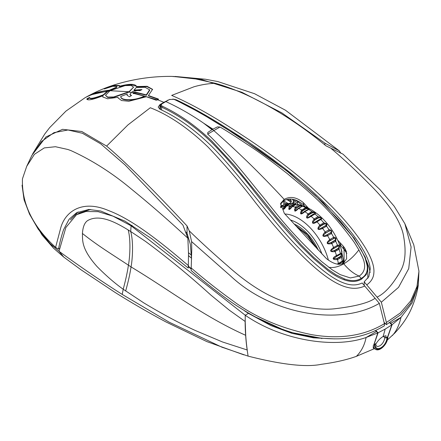 <?xml version="1.0" encoding="UTF-8"?>
<svg xmlns="http://www.w3.org/2000/svg" width="441" height="441" viewBox="0 0 441 441"><rect width="100%" height="100%" fill="white"/><g stroke="black" fill="none" stroke-linecap="round" stroke-linejoin="round"><path stroke-width="0.66" d="M293.497 201.421L293.497 199.398M294.638 199.663L294.638 200.76M288.64 199.762L288.64 200.666M334.702 338.886L313.479 337.828L291.876 333.335L270.697 325.497L248.443 313.375L244.667 310.933M188.423 266.684L191.129 269.016M90.642 209.486L79.479 212.997M374.403 348.66L356.367 356.35C346.731 359.823 335.072 362.469 321.39 364.299C306.302 367.441 281.865 364.713 248.085 356.119L221.806 347.133L169.234 322.222L122.245 294.428C101.722 281.402 80.642 267.026 59.017 251.282L65.88 227.484L76.525 214.706L85.934 211.509L98.106 211.658L113.034 216.178L131.093 225.792L132.013 225.263M125.641 291.021C128.199 281.964 129.996 273.927 131.032 266.904C132.256 261.089 133.838 242.655 130.696 231.508L128.193 229.97C115.95 222.49 99.655 213.665 87.649 220.577C84.633 222.567 82.891 226.861 82.417 233.454C82.726 240.042 80.901 248.404 97.059 266.562C105.939 275.564 114.649 283.128 123.199 289.252L143.738 302.857C162.823 314.323 180.149 323.595 195.71 330.667L222.512 341.973L247.247 349.994A258.338 149.411 120.1 0 1 245.72 335.32L245.643 335.292C203.428 316.412 170.777 290.828 131.032 266.904L128.414 265.173C127.477 271.816 125.735 279.842 123.199 289.252L122.245 294.428M248.443 313.375L245.224 315.232L245.207 321.495L229.348 310.21L210.82 295.035C188.98 275.25 167.189 257.357 145.453 241.359L130.696 231.508L131.093 225.792L245.224 315.232C282.279 340.854 334.829 348.682 366.096 337.492L377.794 332.938L375.385 330.541M245.124 321.445A260.322 150.888 120.2 0 0 245.637 335.292A259.699 150.144 120.1 0 0 247.164 349.967L248.085 356.119M245.207 321.495L245.725 335.32M373.841 344.735L373.329 345.496L373.235 347.982L375.379 349.222C379.514 352.326 388.119 343.732 387.804 336.681A0.81 0.469 180 0 1 387.567 337.012A9.289 5.364 -60 0 1 380.996 348.39A9.289 5.364 -60 0 1 374.431 344.597A0.81 0.469 180 0 1 373.841 344.735L377.794 332.938M374.431 344.597L374.999 344.267A8.484 4.895 120 0 0 380.996 347.728A8.484 4.895 120 0 0 386.994 337.343L387.567 337.012M375.302 344.03A1.615 0.932 180 0 1 374.999 344.267M375.693 330.392A329.989 190.518 -120 0 1 378.102 332.801L373.979 344.669L376.14 343.611C377.904 340.678 380.241 338.286 383.152 336.439L385.98 335.75L385.853 338.004L383.152 336.439L384.712 337.343A6.869 3.963 -60 0 1 381.713 344.25A6.869 3.963 -60 0 1 376.421 346.091L375.473 343.611M386.994 337.343A1.615 0.932 180 0 1 386.581 337.514M389.905 322.531L392.077 324.692L387.948 336.571M50.12 243.564L53.394 248.062L63.791 257.12L59.017 251.282L50.12 243.564L38.251 229.221L29.503 214.094L24.068 199.795L22.05 185.192M29.503 214.094L42.088 235.009L53.593 248.255M63.791 257.12L80.879 269.688L114.925 292.317C130.949 302.41 147.944 312.278 165.915 321.924L206.895 341.615L243.873 354.856M418.95 270.934L418.344 284.919C417.032 293.122 414.705 301.038 411.354 308.661C408.366 315.618 402.986 324.306 394.849 333.01L387.281 340.072M418.344 284.919L412.087 302.923L400.979 317.349L392.077 324.692M301.01 204.431L301.01 205.197M297.499 202.077L297.499 204.321L296.374 204.189L292.185 206.779C289.059 210.528 288.111 210.379 289.335 206.333L289.505 205.98C290.387 204.409 291.688 203.659 293.408 203.725L294.279 204.497L294.82 204.437M283.817 201.008L288.309 203.604M301.109 210.991L302.057 211.542M291.066 202.061L286.755 199.575M302.758 206.162L303.921 206.223L302.509 205.842L298.86 205.98L297.322 206.812L296.462 208.102L295.288 207.617L295.481 207.253C296.457 205.66 297.758 204.911 299.384 204.999L303.628 206.079M308.992 209.442L309.692 208.979L305.619 207.65L301.495 210.263C299.665 214.497 300.674 215.081 304.527 212.016L304.869 211.724L304.439 211.471L304.108 211.746L304.527 212.016L304.108 211.746L303.358 212.336L304.444 211.432L308.149 209.365L308.992 209.442L308.22 209.37M313.821 219.282L314.786 220.098L315.05 219.767L314.091 218.934L312.437 221.889L312.647 223.174L313.937 223.361L316.225 222.385L321.792 218.835L320.304 217.341L317.994 216.68L314.091 218.934A50.836 29.349 -120 0 0 311.081 216.266L315.177 213.951L315.662 213.053L315.05 212.634L311.881 211.581L307.73 214.194C305.574 218.4 306.572 219.177 310.718 216.525L311.081 216.261L310.602 215.82L310.249 216.068L310.718 216.525M324.841 232.297L325.574 233.179L325.888 232.881L325.16 231.988L324.841 232.297C321.638 235.985 322.415 237.181 327.161 235.885L331.483 233.471L331.77 231.095L330.513 229.937L329.069 229.733L325.16 231.988A50.836 29.349 -120 0 0 322.608 228.449L326.671 226.068L326.869 224.282L326.357 223.736L323.782 222.793L319.582 225.379C316.732 229.309 317.608 230.4 322.206 228.647L322.608 228.449L322.117 227.655L321.726 227.837L322.206 228.647M333.225 247.737L333.677 248.559L334.035 248.316L333.594 247.489L333.225 247.737C329.366 250.758 329.874 252.059 334.736 251.646L339.074 249.297L339.421 246.106L338.732 245.135L337.685 245.163L333.594 247.489A50.836 29.349 -120 0 0 331.808 243.504L335.711 241.255L335.998 238.443L335.618 237.853L334.592 237.219L333.688 237.291L329.433 239.827C325.893 243.206 326.544 244.474 331.378 243.636L331.808 243.509L331.395 242.434L330.982 242.556L331.378 243.636M341.593 257.109L340.661 256.271L340.54 256.519L341.466 257.368L341.984 255.725L341.505 253.007L336.092 255.797C334.118 256.822 333.142 257.814 333.175 258.768L333.991 259.523L337.128 259.683L337.563 259.622L337.326 258.376L336.907 258.437L337.128 259.683M342.023 262.119L343.318 261.524L343.059 260.692L337.211 264.093M343.456 261.293L343.407 263.233M290.586 203.615A50.836 29.349 60 0 1 292.675 203.665L290.294 203.61L286.418 206.223C283.646 210.197 282.769 210.274 283.795 206.454L286.771 203.94L288.326 203.874M288.866 203.929L288.397 203.885M296.264 204.177L292.675 203.665A50.836 29.349 60 0 1 293.408 203.725L293.91 204.47L291.981 204.922L290.525 206.669L289.335 206.333M299.748 205.037L300.216 205.936A20.804 13.914 110.5 0 0 296.462 208.102C295.25 209.464 294.814 210.351 295.156 210.759L294.897 211.123L295.288 211.112L296.595 210.363L298.607 208.422L298.248 208.356M301.495 210.263L302.62 210.892L302.835 210.544L301.716 209.905A50.836 29.349 -120 0 0 298.607 208.422L302.509 206.168A50.836 29.349 -120 0 1 305.619 207.65L306.048 208.687L306.379 208.72L305.955 207.689M297.934 208.654L298.292 208.742L297.934 208.654M295.156 210.759L297.377 209.133M294.897 211.123L294.544 209.602L295.288 207.617M280.719 207.59L284.153 204.547L281.397 206.708L280.757 207.711M302.835 210.544L304.318 209.067L306.048 208.687M308.667 209.337L309.141 209.194C309.648 208.995 309.345 208.825 308.242 208.676L306.379 208.72A20.804 12.006 -60 0 0 302.625 210.892M307.73 214.194L308.788 214.927L309.025 214.585L307.972 213.835A50.836 29.349 -120 0 0 304.869 211.73L304.439 211.471M304.869 211.724L308.772 209.475A50.836 29.349 -120 0 1 311.875 211.581L312.239 212.727L312.542 212.76L312.189 211.619M302.62 210.892L301.12 212.915L301.148 213.62L303.358 212.336M309.025 214.585L310.574 213.119L312.239 212.727M315.177 213.951L314.003 213.902L315.183 213.389C315.629 213.091 315.332 212.86 314.295 212.7L312.542 212.76A20.804 9.735 -52 0 0 308.788 214.927L307.162 216.933L307.145 217.689L307.928 217.611L314.064 213.852M314.758 213.598L314.124 213.835M315.05 219.767L316.671 218.328L318.264 217.909L317.994 216.68A50.836 29.349 -120 0 0 314.984 214.012L313.816 213.957M313.16 214.238L310.602 215.82M318.264 217.909L318.545 217.926L318.281 216.707M321.131 219.546L319.94 219.32L321.235 218.56L321.136 218.157L320.475 217.788L318.545 217.926A20.804 7.172 -45 0 0 314.786 220.098L313.325 221.762C312.619 222.898 312.917 223.179 314.218 222.606L316.555 221.266L317.051 221.895A50.836 29.349 -120 0 1 319.879 225.048L320.728 225.924L322.415 224.535L324.196 224.072L324.041 222.804M316.219 221.465A20.804 7.172 135 0 1 319.94 219.32L316.555 221.266M323.942 224.067L323.782 222.793A50.836 29.349 -120 0 0 320.96 219.64L319.769 219.409M316.671 222.126L316.18 221.487M326.671 226.068L325.48 225.671L326.494 224.871L325.717 223.907L324.196 224.072A20.804 4.388 -38.8 0 0 320.442 226.244L318.551 228.129L318.419 228.934L319.218 229.05L321.726 227.837A20.804 4.388 141.2 0 1 325.48 225.671L322.117 227.655M325.888 232.881L329.102 231.023L329.069 229.733A50.836 29.349 -120 0 0 326.516 226.194L325.331 225.792M319.582 225.379L320.442 226.244L320.728 225.924M329.102 231.023L329.3 229.722M331.621 233.311L330.463 232.771L331.406 231.839L331.511 231.078L330.7 230.759L329.328 231.012A20.804 1.472 -32.9 0 0 325.574 233.179L323.556 234.959L323.352 235.77L324.135 235.968L327.112 234.783L327.58 235.726A50.836 29.349 -120 0 1 329.78 239.546L330.37 240.422L333.787 238.526L333.892 237.252M326.72 234.932A20.804 1.472 147.1 0 1 330.463 232.765L327.112 234.783M333.683 237.291A50.836 29.349 -120 0 0 331.483 233.471L330.326 232.92M327.161 235.885L326.709 234.932M333.688 237.291L333.583 238.564M335.844 241.056L334.741 240.389L335.662 239.287L335.083 238.162L333.787 238.526A20.804 1.488 -27.1 0 1 330.028 240.692L327.889 242.352L327.608 243.14L328.363 243.415L330.982 242.556M330.993 242.55A20.804 1.488 152.9 0 0 334.741 240.389L333.352 241.624L331.395 242.434M334.035 248.316L337.249 246.458L337.503 245.235A50.836 29.349 -120 0 0 335.711 241.255L334.609 240.577M329.433 239.827L330.028 240.692L330.37 240.422M337.249 246.458L337.685 245.163M339.201 249.071L338.175 248.305L339.074 247.059L338.627 245.907L337.431 246.392A20.804 4.404 -21.2 0 1 333.677 248.559L331.423 250.08L331.059 250.83L331.775 251.161L334.835 250.383L335.171 251.552A50.836 29.349 -120 0 1 336.489 255.576L336.781 256.326L340.16 254.369L341.758 253.917L340.661 256.271A20.804 7.188 165.1 0 1 336.918 258.432M334.736 251.646L334.416 250.466A20.804 4.404 158.8 0 0 338.175 248.3L336.808 249.656L334.835 250.383M339.994 254.468L340.391 253.321A50.836 29.349 -120 0 0 339.074 249.297L338.054 248.52M340.551 253.217L340.16 254.369M340.54 256.519L339.3 257.737L337.326 258.376M337.96 263.751L338.12 264.38L338.517 264.203L338.368 263.564A50.836 29.349 60 0 0 337.563 259.622L341.466 257.368A50.836 29.349 60 0 1 342.271 261.309L341.731 262.345M333.175 258.768L336.907 258.437M336.092 255.797L336.4 256.535L336.781 256.326M333.611 258.619L336.4 256.535A20.804 7.188 -14.9 0 0 340.105 254.402M338.429 264.247L341.152 262.786M342.42 261.171L341.88 262.213M343.318 261.524L342.133 264.027M280.746 205.864L282.466 205.412M282.234 205.941L280.542 206.961M281.16 207.066L281.132 207.507L281.16 207.066M286.755 203.946L287.918 203.858L288.348 204.431L286.374 204.922L285.134 206.289L283.949 206.112A50.836 29.349 60 0 0 281.397 206.708L281.358 207.16M285.134 206.289L284.985 206.614L283.795 206.454M284.792 208.13L284.34 208.643M284.506 208.461L283.894 208.99L283.761 208.571L284.985 206.614M286.418 206.223L286.27 206.504L286.418 206.223M289.5 205.98A50.836 29.349 60 0 0 286.683 205.87L286.518 206.168M288.254 203.88L288.739 204.448M289.505 205.98L290.696 206.327M290.641 208.152L289.351 209.205L289.224 208.692L290.525 206.669A20.804 15.396 98.9 0 1 294.285 204.497L293.91 204.47M296.65 207.755L295.481 207.253A50.836 29.349 60 0 0 292.471 206.449L292.196 206.564M299.863 205.897L299.384 204.999A50.836 29.349 60 0 0 296.374 204.194L296.043 204.2M283.817 200.754L283.817 204.652M339.443 244.231L344.057 249.374L344.068 262.775M294.45 203.836L297.984 201.796M293.414 202.788L296.837 200.809M293.414 201.465L295.878 200.043M288.475 199.238A6.058 3.5 0 0 0 290.211 201.339A4.041 2.332 0 0 1 291.137 202.16M293.282 203.714A6.058 3.5 0 0 0 293.414 202.987L293.414 201.339A6.058 3.5 180 0 1 291.936 203.626M292.146 199.194A6.058 3.5 180 0 1 293.414 201.339M284.533 204.431A6.058 3.5 180 0 1 283.817 204.177M289.445 199.145A6.058 3.5 0 0 0 290.211 199.69A4.041 2.332 0 0 1 291.396 201.339A4.041 2.332 0 0 1 288.905 203.494A4.041 2.332 0 0 1 284.5 202.987A6.058 3.5 0 0 0 283.817 202.645M314.505 246.039A34.337 19.823 -120 0 0 297.923 228.14M280.426 204.299L283.828 200.743C289.45 197.684 295.729 198.808 302.664 204.117L305.293 206.735M337.668 240.119L343.054 245.94L344.057 249.374L346.847 253.454M304.047 205.445L303.193 202.513C296.528 197.099 290.195 196.052 284.191 199.382C261.557 174.873 238.101 151.941 213.824 130.591L212.446 129.406L217.463 126.865L219.965 127.041C224.326 129.362 234.314 135.729 249.926 146.136C258.591 151.721 271.182 160.987 287.714 173.925C304.279 188.131 327.547 205.247 354.355 242.511L358.853 249.882L361.675 255.576C366.339 264.815 365.517 271.65 359.206 276.083L350.419 277.957L340.215 274.638L332.453 269.958L321.517 261.474C286.286 229.072 271.717 206.928 258.101 191.025C245.786 175.65 236.508 164.471 230.268 157.481C218.587 144.808 211.057 137.024 207.678 134.13L219.965 127.041M160.485 109.5L160.485 105.653L160.7 104.919L162.172 103.696C161.191 104.539 161.18 105.349 162.145 106.127L161.638 107.124C179.548 115.614 196.245 127.405 211.724 142.498C226.63 157.68 241.04 174.283 254.953 192.304C271.083 212.755 286.352 230.654 300.773 245.995L313.931 258.928L328.115 270.746C333.804 274.947 339.101 277.951 344.024 279.759L344.349 278.872C350.959 281.303 356.571 281.154 361.185 278.414L359.206 276.083C353.77 273.822 348.627 269.738 343.782 263.817L343.302 263.294C338.793 265.46 333.153 263.883 326.368 258.564L284.34 213.4L280.641 203.422L284.191 199.382L283.828 200.743M343.054 245.94L344.669 248.002L346.334 251.436L346.648 258.718L343.302 263.294M306.908 207.452L306.517 206.101L308.457 208.202M306.517 206.101L303.193 202.513M211.978 129.687L203.703 123.232L212.446 129.406L207.81 132.438L207.678 134.13M161.676 104.026L169.394 99.523L173.958 99.308L174.548 99.672M344.349 278.872L335.882 274.732L328.038 269.407L313.849 257.483L300.872 244.59L277.13 217.854L234.088 165.099L212.121 141.352C195.903 125.85 179.244 114.109 162.145 106.127M367.86 278.304L367.717 266.083L367.188 265.686L365.098 257.864L361.394 250.146L351.896 235.516L340.656 221.614L315.519 195.688L288.083 172.023L272.091 159.741L259.297 150.546L229.937 131.065C209.602 117.94 190.942 107.356 173.958 99.308M367.188 265.686C367.888 271.535 365.881 275.774 361.185 278.414L361.493 279.175C356.863 281.926 351.234 282.19 344.603 279.969L344.024 279.759M328.71 267.285C333.291 268.078 338.319 266.926 343.782 263.817C349.244 260.614 354.272 255.967 358.853 249.882M345.617 251.364L344.669 248.002M160.485 105.653L161.638 107.124L161.638 110.063M367.855 268.337L366.25 274.655L361.493 279.175M187.745 234.673L186.747 233.741M302.366 205.633L295.988 200.082M26.703 166.362L31.658 155.827L41.504 141.506L53.945 132.658L68.008 129.985L82.439 133.265L100.653 143.799L125.117 164.984L182.954 225.086L187.86 238.212C168.76 220.494 150.012 204.183 131.622 189.266C112.312 173.081 92.048 160.171 70.825 150.546L67.87 149.482L55.478 146.721L44.282 147.906L34.415 154.322L26.703 166.362L22.452 178.837C21.603 203.455 32.656 226.294 55.599 247.362L58.493 249.11C59.948 241.789 61.635 235.323 63.565 229.722L69.094 219.271L76.519 212.766L88.768 209.475L100.68 211.007L124.935 221.123L151.908 238.835L188.252 268.067L188.522 253.939L188.252 268.067M55.599 247.362L60.847 227.462C65.472 211.493 82.23 199.194 108.718 210.633C133.805 219.998 163.859 244.766 188.252 265.465M187.86 238.212L188.522 253.939M59.629 248.454L58.493 249.11M70.466 219.877L78.167 211.895M189.211 267.362L188.494 265.708M191.129 268.569L189.321 267.014M321.77 338.649L321.77 338.335L287.675 331.759L253.454 316.076M188.522 255.653L191.532 258.233M191.366 255.091L188.516 252.721M172.883 76.403L201.928 79.656L241.872 92.268L281.771 112.824L324.885 143.149L324.885 144.946M324.885 143.149L339.239 150.811L285.415 110.195L254.567 93.718L217.788 81.552L205.407 79.231L174.884 76.431M339.239 150.811L340.965 153.314M385.853 338.004L387.689 336.753L391.812 324.885A329.989 190.518 -120 0 0 389.623 322.702M378.102 332.801L385.191 329.08L391.812 324.885M133.992 90.113L136.346 87.467L145.083 87.29L149.609 89.821L146.313 94.876L135.078 92.053L134.036 92.649L131.633 92.191C134.378 90.785 137.112 90.284 139.847 90.67L141.969 89.578L133.992 90.113L134.125 90.488L141.451 89.843M131.633 92.191L129.93 94.484L131.517 95.482L129.478 96.794L127.091 95.295L127.234 94.016L127.173 95.488M121.005 97.334L120.751 96.474L127.234 94.016M120.751 96.474C120.476 100.934 135.718 100.763 144.229 96.083L133 93.255L134.036 92.649M157.459 100.013L134.18 93.034L135.216 92.428L146.451 95.262L149.753 90.207L149.609 89.821M134.18 93.034L133.132 93.63M135.078 92.053L135.216 92.428M169.851 99.357L163.837 102.318L157.316 99.622L158.363 99.027L148.419 95.521L148.556 95.906L158.506 99.418M148.419 95.521L152.569 89.336L147.079 86.298L136.561 86.535L136.693 86.91L146.996 86.645L152.63 89.534M136.473 86.072L136.561 86.535C135.244 83.68 129.511 83.592 119.357 86.271L119.489 86.64L130.575 84.694L136.528 86.265M113.006 86.243L119.539 85.736M116.606 87.555L116.694 86.414L116.606 87.555L109.44 90.609L92.544 94.457M109.318 91.133L100.449 92.367M133.551 87.186L131.197 85.449L125.101 85.609L110.029 90.708L105.482 95.311L107.676 97.075L113.701 96.97L128.981 91.745L133.551 87.186L128.981 92.103L131.186 92.467M157.316 99.622L156.279 100.228L146.335 96.728L128.849 101.265L121.496 100.509L118.078 97.908L117.934 97.29L118.155 98.089M117.934 97.29L107.587 98.778L102.83 96.959L102.83 95.813L102.907 97.141M102.83 95.813C92.285 99.864 86.993 100.857 86.943 98.79L89.551 97.439C89.672 99.192 94.286 98.293 103.381 94.743L103.514 95.113C94.429 98.668 89.821 99.567 89.683 97.814L87.02 99.479M103.514 95.113L107.356 91.811L107.224 91.441L103.381 94.743M105.482 95.311L107.676 97.444L113.701 97.334L128.981 92.103L128.981 91.745L110.029 90.708M131.142 95.719L129.93 94.484M144.229 96.083L144.367 96.463C136.015 101.138 120.542 101.331 120.889 96.849M119.357 86.271L119.505 85.532L114.726 85.422L104.252 88.955L112.72 86.304L116.694 86.414M88.547 96.028L88.476 95.846C94.308 92.853 101.254 90.984 109.307 90.24L116.468 87.186M88.476 95.846L85.008 97.748C94.539 92.296 104.534 87.935 115.002 84.666C133.447 78.994 152.272 76.232 171.488 76.392L170.628 76.392M172.8 99.076L176.246 99.793C192.849 107.626 211.641 118.315 232.605 131.859C251.398 143.452 271.761 157.972 293.689 175.424C314.405 192.419 331.356 208.681 344.537 224.221C353.533 234.7 360.369 244.386 365.049 253.266C368.196 259.302 369.927 264.523 370.247 268.922L368.825 276.694L364.178 281.843L366.752 284.886C371.261 281.617 373.632 277.593 373.863 272.825C374.817 263.051 367.419 248.305 351.659 228.581C338.622 212.369 321.219 195.181 299.467 177.017C279.881 160.915 258.624 145.569 235.698 130.977C211.14 115.002 189.795 103.144 171.659 95.41L194.034 86.761C201.383 84.689 208.494 83.531 215.351 83.299L191.328 77.985L171.488 76.392M86.916 99.308L86.943 98.79L87.075 99.164M89.551 97.439L89.666 98.244M107.224 91.441C99.17 92.186 92.23 94.054 86.397 97.048L87.434 96.436M163.837 102.318L159.956 104.622L158.181 107.058L159.907 109.225C176.742 116.926 193.494 128.789 210.159 144.819C238.09 172.128 272.759 222.231 300.464 249.661C310.166 259.738 319.466 267.996 328.369 274.445C334.449 278.789 340.017 281.793 345.071 283.458C351.345 285.559 357.05 285.404 362.182 282.995L364.757 286.044C359.476 288.42 353.996 288.932 348.302 287.582C336.582 285.129 321.5 274.815 303.05 256.645C287.945 241.624 272.064 223.559 255.411 202.452C240.896 183.423 225.081 164.934 207.97 146.991C188.34 128.166 169.118 115.079 150.304 107.742L127.929 124.93L106.606 146.081L81.855 131.523L62.583 129.323L46.018 136.903L31.917 155.309M364.178 285.36L364.178 281.843M366.493 260.614L369.167 267.819L370.12 272.499M366.752 284.886L381.338 302.212L398.537 287.361L408.719 268.646L411.1 247.01L404.866 223.686L394.221 206.272L380.07 189.713L343.037 154.168L325.888 145.767C284.914 111.882 244.557 91.403 215.351 83.299M377.066 297.124C384.982 293.436 392.925 284.506 400.88 270.333C405.626 261.623 406.337 249.292 403.019 233.333C399.386 219.122 388.141 202.678 369.277 184.007C356.019 170.59 343.385 158.826 331.378 148.716M381.338 302.212L386.399 322.509L400.334 312.956L410.797 300.784L416.96 286.551L418.95 271.27L416.751 289.478L410.626 303.204L400.93 314.56L386.399 324.631L386.399 322.509M404.866 223.686L413.757 244.777L418.95 271.27M386.399 324.631L384.161 322.437M106.606 146.081C124.797 161.384 151.605 188.004 187.034 225.935L187.05 233.013L186.229 232.181M186.934 232.898L190.336 244.264L191.57 259.099M191.129 267.891C204.089 279.125 217.815 289.957 232.297 300.393C254.782 317.145 281.358 328.589 312.024 334.719C340.198 339.504 364.321 335.816 384.398 323.666L384.398 325.789C364.161 337.756 345.165 340.777 317.856 337.767C291.126 334.984 262.604 323.33 232.291 302.813C219.227 293.557 205.506 282.78 191.129 270.482L191.752 249.667L191.598 241.602L189.195 230.803L187.034 225.935M364.757 286.044L375.065 298.276C368.621 302.884 355.005 306.396 334.223 308.821C321.467 310.21 304.907 307.851 284.544 301.738C266.629 295.768 247.633 283.8 227.55 265.829C212.959 253.184 200.17 241.508 189.195 230.803M191.598 241.602L230.621 276C272.417 315.249 340.612 326.053 379.337 303.364L375.065 298.276M379.337 303.364L384.398 323.666M109.307 90.24L109.44 90.609M146.313 94.876L146.451 95.262M82.417 233.454C97.086 245.213 109.886 252.98 128.414 265.173C129.599 259.385 131.214 241.034 128.193 229.97M356.367 356.35C361.333 351.427 364.575 345.143 366.096 337.492L376.393 331.544M373.329 345.496A10.099 5.832 120 0 0 375.379 349.222M392.292 335.612C396.343 331.219 399.237 325.127 400.979 317.349L390.676 323.297M322.035 254.143A40.159 23.186 60 0 0 292.3 220.627A40.159 23.186 -120 0 0 290.41 219.998M318.341 250.168A36.961 21.339 -120 0 0 294.092 223.995M343.925 262.886L341.036 248.663C337.685 238.471 332.431 229.375 325.282 221.376A45.026 25.997 60 0 1 341.036 248.663A45.026 25.997 60 0 1 341.99 251.916M284.903 214.012A45.026 25.997 60 0 1 292.857 215.704A45.026 25.997 -120 0 1 328.302 259.821A45.026 25.997 -120 0 1 328.391 260.146M286.992 205.269A20.804 16.405 84.9 0 0 284.98 206.614M290.211 199.69L290.211 201.339M212.926 129.141L203.703 123.232C191.537 114.787 178.897 107.565 165.777 101.557M340.954 245.896L340.005 242.649M168.87 99.87L169.394 99.523L168.87 99.87M385.274 323.523L384.398 324.074M383.152 336.439L385.191 329.08M159.956 104.622L159.956 109.247M167.718 100.135L167.718 100.471M176.246 99.793L176.246 100.157M76.525 214.706L79.672 212.887M221.806 347.133L222.876 347.552M317.492 249.259L307.548 234.606L295.272 225.274M325.282 221.376C318.97 214.348 311.781 209.26 303.717 206.112L297.504 204.321M302.438 206.107L303.325 206.168M297.934 208.571L302.168 206.112M296.765 209.701L297.94 208.571M308.165 209.359L308.97 209.255M342.084 262.081L338.523 264.198M282.995 205.357L280.553 205.964M286.909 203.918L284.004 204.585M284.621 208.339L286.457 205.897C287.571 204.492 288.861 203.725 290.332 203.61M288.888 203.918L288.364 203.88M287.918 203.858L288.315 203.869M290.481 208.317L292.174 206.399M292.179 206.394L296.253 204.177M297.543 204.332L293.838 203.764M297.096 209.398L296.539 209.877M168.126 100.245L166.814 100.978M164.934 102.064L162.927 103.249M161.974 103.883L160.811 104.997M367.855 268.409L367.717 266.044L365.286 257.324L354.255 238.349L323.402 202.937L288.866 172.37L238.846 136.517L201.008 113.232L174.305 99.264M85.008 97.748L65.963 111.093L49.64 127.653L44.706 134.064L32.645 153.892"/></g></svg>
